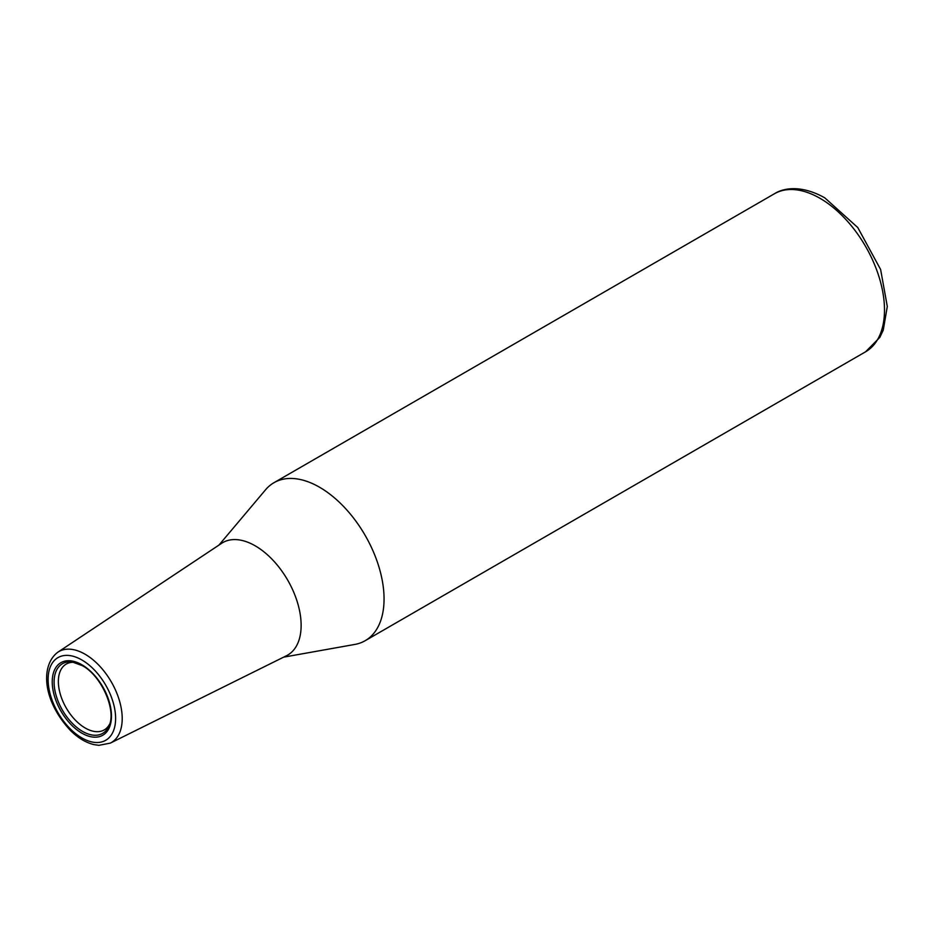 <?xml version="1.0" encoding="UTF-8"?>
<svg xmlns="http://www.w3.org/2000/svg" width="934" height="934" viewBox="0 0 934 934"><rect width="100%" height="100%" fill="white"/><g stroke="black" fill="none" stroke-linecap="round" stroke-linejoin="round"><path stroke-width="1.4" d="M283.632 657.151L354.885 644.425A91.217 52.666 -120 0 0 365.159 640.712A91.217 52.666 -120 0 0 365.159 535.38A91.217 52.666 -120 0 0 273.942 482.715A91.217 52.666 -120 0 0 265.583 489.755L218.941 545.094M110.352 743.102L286.481 655.738A64.936 37.488 -120 0 0 287.684 580.107A64.936 37.488 -120 0 0 221.591 543.331L57.861 652.189C40.547 665.16 42.112 700.173 70.54 730.563C78.129 738.047 86.01 742.74 94.159 744.655L98.922 745.32L110.352 743.102A52.526 30.32 -120 0 0 119.634 701.364A52.526 30.32 -120 0 0 85.064 654.209A52.526 30.32 -120 0 0 57.861 652.189M74.043 662.311A38.014 21.949 -120 0 0 66.232 664.074A38.014 21.949 -120 0 0 58.363 681.47A38.014 21.949 -120 0 0 74.954 719.729A38.014 21.949 -120 0 0 104.246 729.909A38.014 21.949 -120 0 0 109.675 724.025M365.159 640.712L865.608 351.779A91.217 52.666 -120 0 0 879.583 278.682A91.217 52.666 -120 0 0 819.994 198.3A91.217 52.666 -120 0 0 774.379 193.782L273.942 482.715M81.853 659.964A47.739 27.565 -120 0 0 52.619 701.551A47.739 27.565 -120 0 0 111.088 735.315A47.739 27.565 -120 0 0 81.853 659.964M81.853 664.751A41.878 24.179 -120 0 0 56.203 701.236A41.878 24.179 -120 0 0 107.503 730.855A41.878 24.179 -120 0 0 81.853 664.751M54.09 682.135A40.22 23.222 -120 0 0 77.37 727.866A40.22 23.222 -120 0 0 109.103 725.613C116.633 710.552 101.502 675.586 82.25 665.627L72.385 662.019A40.22 23.222 -120 0 0 54.09 682.135M82.531 665.709A40.22 23.222 -120 0 0 72.385 662.019M865.608 351.779L879.793 337.431L883.249 330.181L887.3 306.457L880.622 269.506L857.774 227.546L824.78 197.833C802.399 185.271 784.326 187.395 774.379 193.782"/></g></svg>

